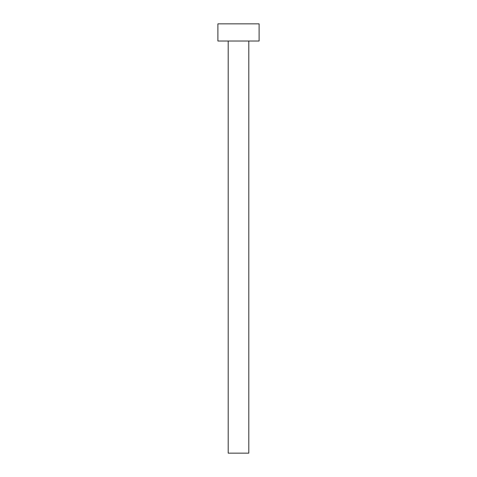<?xml version="1.0" encoding="UTF-8"?>
<svg xmlns="http://www.w3.org/2000/svg" width="477" height="477" viewBox="0 0 477 477"><rect width="100%" height="100%" fill="white"/><g stroke="black" fill="none" stroke-linecap="round" stroke-linejoin="round"><path stroke-width="0.72" d="M228.197 41.022L228.197 453.15L248.803 453.15L248.803 41.022L248.803 453.15L228.197 453.15L228.197 41.022M217.894 23.85L217.894 41.022L259.106 41.022L259.106 23.85L217.894 23.85L217.894 41.022L259.106 41.022L259.106 23.85L217.894 23.85"/></g></svg>
